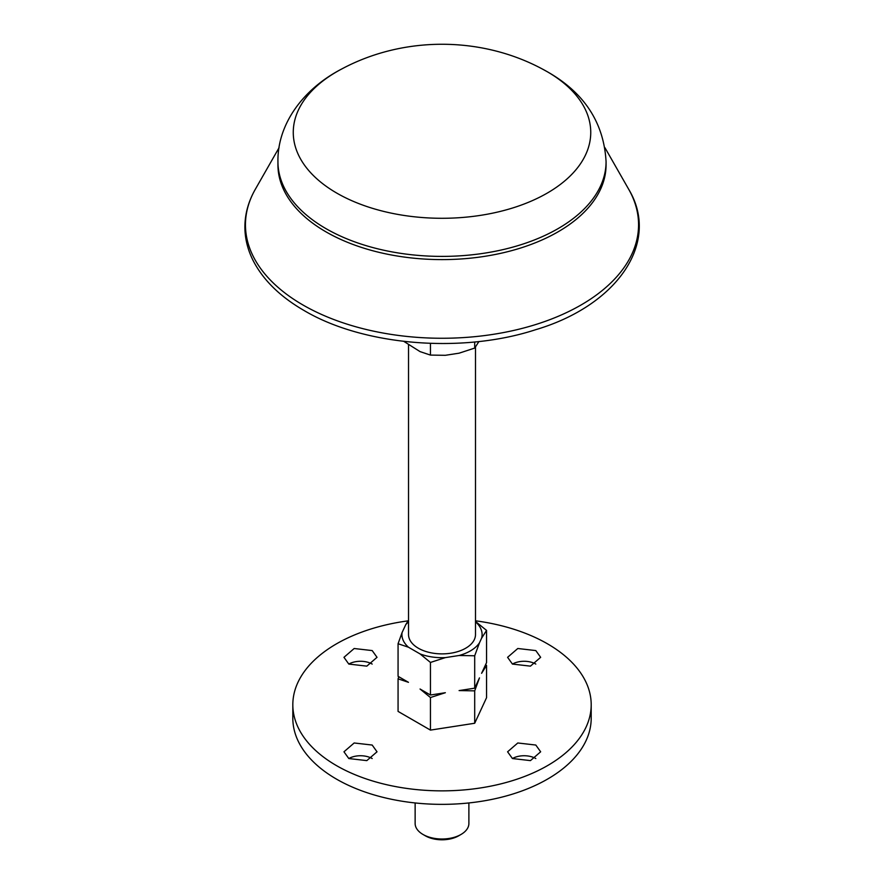 <?xml version="1.0" encoding="UTF-8"?>
<svg xmlns="http://www.w3.org/2000/svg" width="884" height="884" viewBox="0 0 884 884"><rect width="100%" height="100%" fill="white"/><g stroke="black" fill="none" stroke-linecap="round" stroke-linejoin="round"><path stroke-width="1.33" d="M606.07 161.673A164.059 94.721 0 0 1 504.797 249.189A164.059 94.721 0 0 1 325.997 228.647A164.059 94.721 0 0 1 277.941 161.673L277.941 164.888A164.059 94.721 0 0 0 325.997 231.862A164.059 94.721 0 0 0 504.797 252.393A164.059 94.721 0 0 0 606.07 164.888L606.07 161.673C603.894 122.865 584.446 92.975 547.749 71.991L542.135 68.897C480.708 36.056 403.314 36.056 341.887 68.897A148.744 85.881 0 0 0 336.826 193.132A148.744 85.881 0 0 0 547.185 193.132A148.744 85.881 0 0 0 547.185 71.681A148.744 85.881 0 0 0 542.135 68.897M535.814 745.046L540.654 751.798L530.444 760.616L512.433 758.538L507.593 751.798L517.792 742.98L535.814 745.046M398.065 643.74L402.054 632.624A40.089 23.15 0 0 0 408.463 647.221L398.065 643.74L398.065 676.315L408.463 682.315L398.065 678.835L398.065 711.399L430.453 730.107L474.697 723.256L486.554 697.708L486.554 665.486L481.592 673.31L486.554 662.624L486.554 630.403L481.592 638.215A40.089 23.15 0 0 0 475.493 621.817M372.186 745.046L377.026 751.798L366.816 760.616L348.804 758.538L343.964 751.798L354.164 742.98L372.186 745.046M408.065 620.855A149.186 86.135 0 0 0 292.825 704.736A149.186 86.135 0 0 0 336.517 765.632A149.186 86.135 0 0 0 499.095 784.307A149.186 86.135 0 0 0 591.197 704.736A149.186 86.135 0 0 0 547.494 643.828A149.186 86.135 0 0 0 475.493 620.8M535.814 650.58L540.654 657.32L530.444 666.138L512.433 664.072L507.593 657.32L517.792 648.502L535.814 650.58M292.825 704.736L292.825 718.228A149.186 86.135 0 0 0 336.517 779.135A149.186 86.135 0 0 0 499.095 797.799A149.186 86.135 0 0 0 591.197 718.228L591.197 704.736M535.814 664.072L535.814 664.072A16.531 9.547 0 0 0 512.433 664.072M372.186 664.072L372.186 664.072A16.531 9.547 0 0 0 348.804 664.072L343.964 657.32L354.164 648.513L372.186 650.58L377.026 657.32L366.816 666.138L348.804 664.072M372.186 758.538L372.186 758.538A16.531 9.547 0 0 0 348.804 758.538M535.814 758.538L535.814 758.538A16.531 9.547 0 0 0 512.433 758.538M461.006 834.463L458.674 835.811A23.57 13.603 0 0 1 425.348 835.811L423.005 834.463A26.874 15.514 0 0 0 461.006 834.463A26.874 15.514 0 0 0 468.885 823.49L468.885 802.948M408.53 344.948L408.53 634.546A33.481 19.326 0 0 0 418.331 648.215A33.481 19.326 0 0 0 454.818 652.414A33.481 19.326 0 0 0 475.493 634.546L475.493 347.036M474.697 341.975L474.697 348.075L459.094 353.18L445.348 355.302L430.453 355.092L420.055 351.611L403.844 341.39M474.697 348.075L478.929 341.522M445.348 657.619L430.453 662.447L420.055 653.917A40.089 23.15 0 0 0 445.348 657.619L459.094 655.497A40.089 23.15 0 0 0 479.471 642.812L474.697 655.773L459.094 655.497M408.53 621.817A40.089 23.15 0 0 0 405.734 624.69L408.53 620.203M475.493 621.452L486.554 630.403M481.592 638.215L479.471 642.812M402.054 632.624L405.734 624.69M420.055 653.917L408.463 647.221M430.453 695.012L445.348 692.713L430.453 697.531L420.055 689.012L430.453 695.012L430.453 662.447M430.453 730.107L430.453 697.531M474.697 723.256L474.697 690.857L459.094 690.581L474.697 688.172L474.697 655.773M398.065 678.835L398.761 676.713M485.614 664.646L486.554 665.486M474.697 688.172L479.471 677.895L474.697 690.857M415.137 802.948L415.137 823.49A26.874 15.514 0 0 0 423.005 834.463L425.348 835.811M430.453 343.368L430.453 355.092M303.024 305.024A196.557 113.484 0 0 0 545.074 321.411A196.557 113.484 0 0 0 628.679 189.242L628.679 189.242C660.856 242.669 616.977 305.709 535.549 329.732C462.034 353.788 363.291 345.699 303.997 310.472C280.051 296.615 263.089 279.963 253.111 260.526C247.608 249.564 244.879 238.293 244.89 226.691C244.99 213.762 248.47 201.287 255.343 189.242L255.343 189.242A196.557 113.484 0 0 0 303.024 305.024M604.954 147.716L628.679 189.242M277.941 161.673C277.3 125.075 302.217 89.383 341.887 68.897M279.057 147.716L255.343 189.242"/></g></svg>
